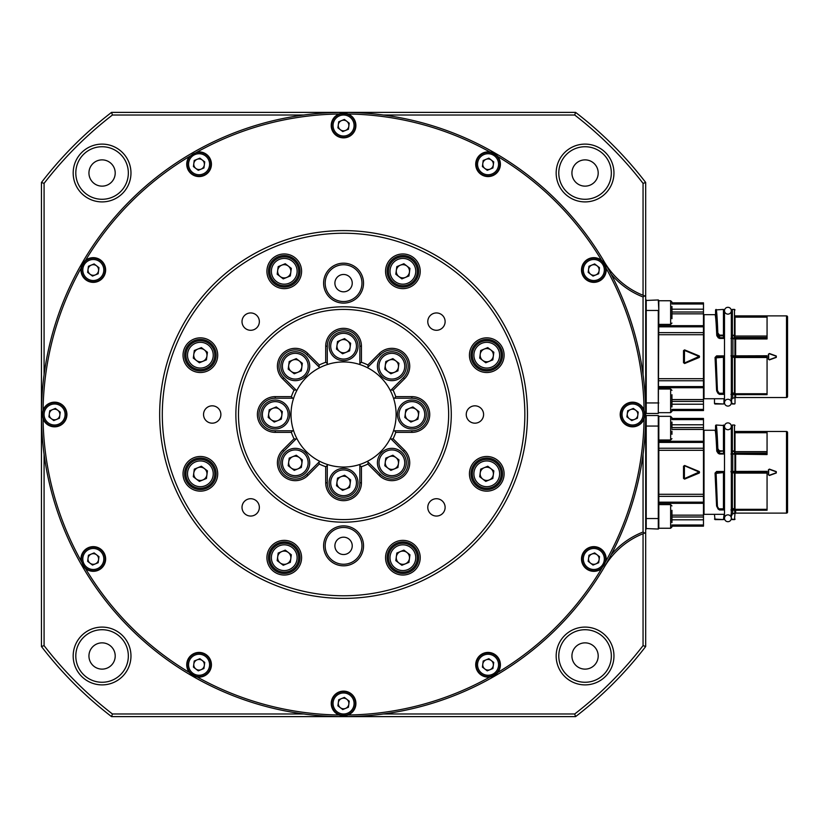 <?xml version="1.0" encoding="UTF-8"?>
<svg xmlns="http://www.w3.org/2000/svg" width="829" height="829" viewBox="0 0 829 829"><rect width="100%" height="100%" fill="white"/><g stroke="black" fill="none" stroke-linecap="round" stroke-linejoin="round"><path stroke-width="1.24" d="M282.637 378.832A17.865 17.865 0 0 1 288.43 349.693A17.865 17.865 0 0 1 307.901 353.568L319.289 364.957A55.17 55.17 0 0 1 325.704 362.304L325.704 346.19A17.865 17.865 0 0 1 343.569 328.336A17.865 17.865 0 0 1 361.434 346.19L361.434 362.304A55.17 55.17 0 0 1 367.848 364.957L379.236 353.568A17.865 17.865 0 0 1 404.5 353.568A17.865 17.865 0 0 1 404.5 378.832L393.112 390.221A55.17 55.17 0 0 1 395.765 396.635L411.868 396.635A17.865 17.865 0 0 1 429.733 414.5A17.865 17.865 0 0 1 411.868 432.365L395.765 432.365A55.17 55.17 0 0 1 393.112 438.779L404.5 450.168A17.865 17.865 0 0 1 404.5 475.431A17.865 17.865 0 0 1 379.236 475.431L367.848 464.043A55.17 55.17 0 0 1 361.434 466.696L361.434 482.81A17.865 17.865 0 0 1 343.569 500.664A17.865 17.865 0 0 1 325.704 482.81L325.704 466.696A55.17 55.17 0 0 1 319.289 464.043L307.901 475.431A17.865 17.865 0 0 1 277.404 462.8A17.865 17.865 0 0 1 282.637 450.168L294.026 438.779A55.17 55.17 0 0 1 291.373 432.365L275.259 432.365A17.865 17.865 0 0 1 257.394 414.5A17.865 17.865 0 0 1 275.259 396.635L291.373 396.635A55.17 55.17 0 0 1 294.026 390.221L282.637 378.832L283.756 377.723L296.73 390.697A52.538 52.538 0 0 0 293.611 398.21L275.259 398.21A16.29 16.29 0 0 0 258.98 414.5A16.29 16.29 0 0 0 275.259 430.79L293.611 430.79A52.538 52.538 0 0 0 296.73 438.303L283.756 451.277A16.29 16.29 0 0 0 289.031 477.846A16.29 16.29 0 0 0 306.782 474.312L319.766 461.338A52.538 52.538 0 0 0 327.279 464.458L327.279 482.81A16.29 16.29 0 0 0 343.569 499.089A16.29 16.29 0 0 0 359.859 482.81L359.859 464.458A52.538 52.538 0 0 0 367.371 461.338L380.345 474.312A16.29 16.29 0 0 0 403.381 474.312A16.29 16.29 0 0 0 403.381 451.277L390.407 438.303A52.538 52.538 0 0 0 393.526 430.79L411.868 430.79A16.29 16.29 0 0 0 428.158 414.5A16.29 16.29 0 0 0 411.868 398.21L393.526 398.21A52.538 52.538 0 0 0 390.407 390.697L403.381 377.723A16.29 16.29 0 0 0 403.381 354.688A16.29 16.29 0 0 0 380.345 354.688L367.371 367.661A52.538 52.538 0 0 0 359.859 364.542L359.859 346.19A16.29 16.29 0 0 0 343.569 329.911A16.29 16.29 0 0 0 327.279 346.19L327.279 364.542A52.538 52.538 0 0 0 319.766 367.661L306.782 354.688A16.29 16.29 0 0 0 278.979 366.2A16.29 16.29 0 0 0 283.756 377.723M323.6 545.855A19.969 19.969 0 0 1 343.569 525.887A19.969 19.969 0 0 1 363.537 545.855A19.969 19.969 0 0 1 343.569 565.824A19.969 19.969 0 0 1 323.6 545.855M361.962 545.855A18.393 18.393 0 0 0 343.569 527.462A18.393 18.393 0 0 0 325.175 545.855A18.393 18.393 0 0 0 343.569 564.248A18.393 18.393 0 0 0 361.962 545.855M385.547 557.699A17.336 17.336 0 0 1 402.884 540.363A17.336 17.336 0 0 1 420.22 557.699A17.336 17.336 0 0 1 402.884 575.036A17.336 17.336 0 0 1 385.547 557.699M418.645 557.699A15.761 15.761 0 0 0 402.884 541.938A15.761 15.761 0 0 0 387.122 557.699A15.761 15.761 0 0 0 402.884 573.461A15.761 15.761 0 0 0 418.645 557.699M469.432 473.815A17.336 17.336 0 0 1 486.768 456.478A17.336 17.336 0 0 1 504.105 473.815A17.336 17.336 0 0 1 486.768 491.151A17.336 17.336 0 0 1 469.432 473.815M502.529 473.815A15.761 15.761 0 0 0 486.768 458.054A15.761 15.761 0 0 0 471.007 473.815A15.761 15.761 0 0 0 486.768 489.576A15.761 15.761 0 0 0 502.529 473.815M469.432 355.185A17.336 17.336 0 0 1 486.768 337.849A17.336 17.336 0 0 1 504.105 355.185A17.336 17.336 0 0 1 486.768 372.522A17.336 17.336 0 0 1 469.432 355.185M502.529 355.185A15.761 15.761 0 0 0 486.768 339.424A15.761 15.761 0 0 0 471.007 355.185A15.761 15.761 0 0 0 486.768 370.946A15.761 15.761 0 0 0 502.529 355.185M385.547 271.301A17.336 17.336 0 0 1 402.884 253.964A17.336 17.336 0 0 1 420.22 271.301A17.336 17.336 0 0 1 402.884 288.637A17.336 17.336 0 0 1 385.547 271.301M418.645 271.301A15.761 15.761 0 0 0 402.884 255.539A15.761 15.761 0 0 0 387.122 271.301A15.761 15.761 0 0 0 402.884 287.062A15.761 15.761 0 0 0 418.645 271.301M266.917 271.301A17.336 17.336 0 0 1 284.254 253.964A17.336 17.336 0 0 1 301.59 271.301A17.336 17.336 0 0 1 284.254 288.637A17.336 17.336 0 0 1 266.917 271.301M300.015 271.301A15.761 15.761 0 0 0 284.254 255.539A15.761 15.761 0 0 0 268.492 271.301A15.761 15.761 0 0 0 284.254 287.062A15.761 15.761 0 0 0 300.015 271.301M183.033 355.185A17.336 17.336 0 0 1 200.369 337.849A17.336 17.336 0 0 1 217.706 355.185A17.336 17.336 0 0 1 200.369 372.522A17.336 17.336 0 0 1 183.033 355.185M216.131 355.185A15.761 15.761 0 0 0 200.369 339.424A15.761 15.761 0 0 0 184.608 355.185A15.761 15.761 0 0 0 200.369 370.946A15.761 15.761 0 0 0 216.131 355.185M183.033 473.815A17.336 17.336 0 0 1 200.369 456.478A17.336 17.336 0 0 1 217.706 473.815A17.336 17.336 0 0 1 200.369 491.151A17.336 17.336 0 0 1 183.033 473.815M216.131 473.815A15.761 15.761 0 0 0 200.369 458.054A15.761 15.761 0 0 0 184.608 473.815A15.761 15.761 0 0 0 200.369 489.576A15.761 15.761 0 0 0 216.131 473.815M266.917 557.699A17.336 17.336 0 0 1 284.254 540.363A17.336 17.336 0 0 1 301.59 557.699A17.336 17.336 0 0 1 284.254 575.036A17.336 17.336 0 0 1 266.917 557.699M300.015 557.699A15.761 15.761 0 0 0 284.254 541.938A15.761 15.761 0 0 0 268.492 557.699A15.761 15.761 0 0 0 284.254 573.461A15.761 15.761 0 0 0 300.015 557.699M323.6 283.145A19.969 19.969 0 0 1 343.569 263.176A19.969 19.969 0 0 1 363.537 283.145A19.969 19.969 0 0 1 343.569 303.113A19.969 19.969 0 0 1 323.6 283.145M361.962 283.145A18.393 18.393 0 0 0 343.569 264.752A18.393 18.393 0 0 0 325.175 283.145A18.393 18.393 0 0 0 343.569 301.538A18.393 18.393 0 0 0 361.962 283.145M235.861 414.5A107.708 107.708 0 0 1 343.569 306.792A107.708 107.708 0 0 1 451.277 414.5A107.708 107.708 0 0 1 343.569 522.208A107.708 107.708 0 0 1 235.861 414.5M448.655 414.5A105.086 105.086 0 0 0 343.569 309.414A105.086 105.086 0 0 0 238.483 414.5A105.086 105.086 0 0 0 343.569 519.586A105.086 105.086 0 0 0 448.655 414.5M162.297 414.5A181.271 181.271 0 0 0 343.569 595.771A181.271 181.271 0 0 0 524.84 414.5A181.271 181.271 0 0 0 343.569 233.229A181.271 181.271 0 0 0 162.297 414.5M527.462 414.5A183.893 183.893 0 0 1 343.569 598.393A183.893 183.893 0 0 1 159.665 414.5A183.893 183.893 0 0 1 343.569 230.607A183.893 183.893 0 0 1 527.462 414.5M334.895 283.145A8.673 8.673 0 0 1 343.569 274.472A8.673 8.673 0 0 1 352.242 283.145A8.673 8.673 0 0 1 343.569 291.818A8.673 8.673 0 0 1 334.895 283.145M334.895 545.855A8.673 8.673 0 0 1 343.569 537.182A8.673 8.673 0 0 1 352.242 545.855A8.673 8.673 0 0 1 343.569 554.528A8.673 8.673 0 0 1 334.895 545.855M445.121 507.379A8.673 8.673 0 0 0 436.448 498.716A8.673 8.673 0 0 0 427.785 507.379A8.673 8.673 0 0 0 436.448 516.052A8.673 8.673 0 0 0 445.121 507.379M259.353 507.379A8.673 8.673 0 0 0 250.69 498.716A8.673 8.673 0 0 0 242.016 507.379A8.673 8.673 0 0 0 250.69 516.052A8.673 8.673 0 0 0 259.353 507.379M220.877 414.5A8.673 8.673 0 0 0 212.214 405.827A8.673 8.673 0 0 0 203.54 414.5A8.673 8.673 0 0 0 212.214 423.173A8.673 8.673 0 0 0 220.877 414.5M259.353 321.621A8.673 8.673 0 0 0 250.69 312.947A8.673 8.673 0 0 0 242.016 321.621A8.673 8.673 0 0 0 250.69 330.284A8.673 8.673 0 0 0 259.353 321.621M445.121 321.621A8.673 8.673 0 0 0 436.448 312.947A8.673 8.673 0 0 0 427.785 321.621A8.673 8.673 0 0 0 436.448 330.284A8.673 8.673 0 0 0 445.121 321.621M483.597 414.5A8.673 8.673 0 0 0 474.924 405.827A8.673 8.673 0 0 0 466.25 414.5A8.673 8.673 0 0 0 474.924 423.173A8.673 8.673 0 0 0 483.597 414.5M606.03 560.922A12.352 12.352 0 0 0 593.833 546.643A12.352 12.352 0 0 0 588.517 570.134A12.352 12.352 0 0 0 601.605 568.59L606.03 560.922A300.544 300.544 0 0 0 644.081 418.925L644.9 414.5L644.081 410.075A12.352 12.352 0 0 0 620.206 414.5A12.352 12.352 0 0 0 644.081 418.925M43.056 418.925A12.352 12.352 0 0 0 66.931 414.5A12.352 12.352 0 0 0 43.056 410.075L42.238 414.5L43.056 418.925A300.544 300.544 0 0 0 81.107 560.922L85.532 568.59A300.544 300.544 0 0 0 189.478 672.537L197.147 676.961A300.544 300.544 0 0 0 339.144 715.012L347.993 715.012A300.544 300.544 0 0 0 489.991 676.961A12.352 12.352 0 0 0 500.405 664.765A12.352 12.352 0 0 0 488.063 652.423A12.352 12.352 0 0 0 475.711 664.765A12.352 12.352 0 0 0 489.991 676.961L497.659 672.537A300.544 300.544 0 0 0 601.605 568.59M355.91 703.479A12.352 12.352 0 0 0 343.569 691.137A12.352 12.352 0 0 0 339.144 715.012A12.352 12.352 0 0 0 355.91 703.479M211.426 664.765A12.352 12.352 0 0 0 199.074 652.423A12.352 12.352 0 0 0 189.478 672.537A12.352 12.352 0 0 0 211.426 664.765M82.61 565.16A12.352 12.352 0 0 0 105.646 558.995A12.352 12.352 0 0 0 93.304 546.643A12.352 12.352 0 0 0 81.107 560.922M189.478 156.463A12.352 12.352 0 0 0 199.074 176.577A12.352 12.352 0 0 0 211.426 164.235A12.352 12.352 0 0 0 197.147 152.039L189.478 156.463A300.544 300.544 0 0 0 85.532 260.41A12.352 12.352 0 0 0 93.304 282.357A12.352 12.352 0 0 0 98.62 258.866A12.352 12.352 0 0 0 85.532 260.41L81.107 268.078A300.544 300.544 0 0 0 43.056 410.075M644.081 410.075A300.544 300.544 0 0 0 606.03 268.078A12.352 12.352 0 0 0 588.517 258.866A12.352 12.352 0 0 0 593.833 282.357A12.352 12.352 0 0 0 606.03 268.078L601.605 260.41A300.544 300.544 0 0 0 497.659 156.463A12.352 12.352 0 0 0 475.711 164.235A12.352 12.352 0 0 0 488.063 176.577A12.352 12.352 0 0 0 497.659 156.463L489.991 152.039A300.544 300.544 0 0 0 347.993 113.987A12.352 12.352 0 0 0 331.217 125.521A12.352 12.352 0 0 0 343.569 137.863A12.352 12.352 0 0 0 347.993 113.987L339.144 113.987A300.544 300.544 0 0 0 197.147 152.039M645.687 414.5A302.119 302.119 0 0 1 343.569 716.619A302.119 302.119 0 0 1 41.45 414.5L41.45 182.484A380.936 380.936 0 0 1 111.552 112.381L575.585 112.381A380.936 380.936 0 0 1 645.687 182.484L645.687 646.516A380.936 380.936 0 0 1 575.585 716.619L111.552 716.619A380.936 380.936 0 0 1 41.45 646.516L41.45 414.5A302.119 302.119 0 0 1 343.569 112.381A302.119 302.119 0 0 1 645.687 414.5M613.874 549.451L611.16 554.746A80.392 80.392 0 0 1 643.055 532.021L643.055 454.251M296.119 390.086L296.73 390.697A52.538 52.538 0 0 1 319.766 367.661M327.279 363.682L327.279 364.542A52.538 52.538 0 0 1 359.859 364.542M367.983 367.05L367.371 367.661A52.538 52.538 0 0 1 390.407 390.697M393.526 398.21A52.538 52.538 0 0 1 393.526 430.79M293.611 430.79A52.538 52.538 0 0 1 293.611 398.21M556.166 173.002A28.901 28.901 0 0 1 585.067 144.111A28.901 28.901 0 0 1 613.957 173.002A28.901 28.901 0 0 1 585.067 201.903A28.901 28.901 0 0 1 556.166 173.002M611.336 173.002A26.269 26.269 0 0 0 585.067 146.733A26.269 26.269 0 0 0 558.787 173.002A26.269 26.269 0 0 0 585.067 199.281A26.269 26.269 0 0 0 611.336 173.002M556.166 655.998A28.901 28.901 0 0 1 585.067 627.097A28.901 28.901 0 0 1 613.957 655.998A28.901 28.901 0 0 1 585.067 684.889A28.901 28.901 0 0 1 556.166 655.998M611.336 655.998A26.269 26.269 0 0 0 585.067 629.719A26.269 26.269 0 0 0 558.787 655.998A26.269 26.269 0 0 0 585.067 682.267A26.269 26.269 0 0 0 611.336 655.998M73.18 655.998A28.901 28.901 0 0 1 102.071 627.097A28.901 28.901 0 0 1 130.972 655.998A28.901 28.901 0 0 1 102.071 684.889A28.901 28.901 0 0 1 73.18 655.998M128.34 655.998A26.269 26.269 0 0 0 102.071 629.719A26.269 26.269 0 0 0 75.802 655.998A26.269 26.269 0 0 0 102.071 682.267A26.269 26.269 0 0 0 128.34 655.998M73.18 173.002A28.901 28.901 0 0 1 102.071 144.111A28.901 28.901 0 0 1 130.972 173.002A28.901 28.901 0 0 1 102.071 201.903A28.901 28.901 0 0 1 73.18 173.002M128.34 173.002A26.269 26.269 0 0 0 102.071 146.733A26.269 26.269 0 0 0 75.802 173.002A26.269 26.269 0 0 0 102.071 199.281A26.269 26.269 0 0 0 128.34 173.002M115.21 173.002A13.14 13.14 0 0 0 102.071 159.873A13.14 13.14 0 0 0 88.941 173.002A13.14 13.14 0 0 0 102.071 186.142A13.14 13.14 0 0 0 115.21 173.002M598.196 173.002A13.14 13.14 0 0 0 585.067 159.873A13.14 13.14 0 0 0 571.927 173.002A13.14 13.14 0 0 0 585.067 186.142A13.14 13.14 0 0 0 598.196 173.002M598.196 655.998A13.14 13.14 0 0 0 585.067 642.858A13.14 13.14 0 0 0 571.927 655.998A13.14 13.14 0 0 0 585.067 669.127A13.14 13.14 0 0 0 598.196 655.998M115.21 655.998A13.14 13.14 0 0 0 102.071 642.858A13.14 13.14 0 0 0 88.941 655.998A13.14 13.14 0 0 0 102.071 669.127A13.14 13.14 0 0 0 115.21 655.998M383.319 713.987L574.694 713.987A378.304 378.304 0 0 0 643.055 645.625L643.055 533.721M643.055 295.279L643.055 183.375A378.304 378.304 0 0 0 574.694 115.013L383.319 115.013M303.808 115.013L112.443 115.013A378.304 378.304 0 0 0 44.082 183.375L44.082 374.749M44.082 454.251L44.082 645.625A378.304 378.304 0 0 0 112.443 713.987L303.808 713.987M643.055 374.749L643.055 296.979A80.392 80.392 0 0 1 611.16 274.254L613.874 279.549M643.055 183.375L645.687 182.484M574.694 115.013L575.585 112.381M112.443 115.013L111.552 112.381M44.082 183.375L41.45 182.484M44.082 645.625L41.45 646.516M112.443 713.987L111.552 716.619M574.694 713.987L575.585 716.619M645.687 646.516L643.055 645.625M645.687 296.285L644.63 295.891L645.687 296.285M604.32 261.912A78.817 78.817 0 0 0 644.63 295.891L643.055 296.979M645.687 532.715L644.63 533.109A78.817 78.817 0 0 0 604.32 567.088M643.055 532.021L644.63 533.109M390.407 438.303A52.538 52.538 0 0 1 367.371 461.338M359.859 465.318L359.859 464.458A52.538 52.538 0 0 1 327.279 464.458M319.155 461.95L319.766 461.338A52.538 52.538 0 0 1 296.73 438.303M393.112 438.779L391.184 439.09M368.159 462.126L367.848 464.043M361.434 466.696L359.859 465.556M327.279 465.556L325.704 466.696M319.289 464.043L318.978 462.126M295.943 439.09L294.026 438.779M291.373 432.365L292.513 430.79M292.513 398.21L291.373 396.635M294.026 390.221L295.943 389.91M318.978 366.874L319.289 364.957M325.704 362.304L327.279 363.444M359.859 363.444L361.434 362.304M367.848 364.957L368.159 366.874M391.184 389.91L393.112 390.221M395.765 396.635L394.625 398.21M394.625 430.79L395.765 432.365M590.6 274.212A5.306 5.306 0 0 0 599.098 270.71A5.306 5.306 0 0 0 591.813 265.104A5.306 5.306 0 0 0 590.6 274.212M589.315 259.083A11.824 11.824 0 0 1 604.755 265.498A11.824 11.824 0 0 1 598.351 280.938A11.824 11.824 0 0 1 582.911 274.523A11.824 11.824 0 0 1 589.315 259.083A11.824 11.824 0 0 0 582.911 274.523A11.824 11.824 0 0 0 598.351 280.938M599.502 267.674L598.693 273.746L593.025 276.088L588.175 272.347L588.973 266.275L594.642 263.933L599.502 267.674M484.82 168.442A5.306 5.306 0 0 0 493.317 164.93A5.306 5.306 0 0 0 486.032 159.334A5.306 5.306 0 0 0 484.82 168.442M483.545 153.303A11.824 11.824 0 0 1 498.985 159.717A11.824 11.824 0 0 1 492.571 175.157A11.824 11.824 0 0 1 477.131 168.743A11.824 11.824 0 0 1 483.545 153.303A11.824 11.824 0 0 0 477.131 168.743A11.824 11.824 0 0 0 492.571 175.157M493.721 161.893L492.913 167.966L487.255 170.308L482.395 166.577L483.203 160.494L488.861 158.163L493.721 161.893M629.315 418.707A5.306 5.306 0 0 0 637.812 415.194A5.306 5.306 0 0 0 630.527 409.599A5.306 5.306 0 0 0 629.315 418.707M628.04 403.578A11.824 11.824 0 0 1 643.48 409.982A11.824 11.824 0 0 1 637.066 425.422A11.824 11.824 0 0 1 621.626 419.018A11.824 11.824 0 0 1 628.04 403.578A11.824 11.824 0 0 0 621.626 419.018A11.824 11.824 0 0 0 637.066 425.422M638.216 412.158L637.408 418.231L631.75 420.572L626.89 416.842L627.688 410.769L633.356 408.428L638.216 412.158M590.6 563.202A5.306 5.306 0 0 0 599.098 559.689A5.306 5.306 0 0 0 591.813 554.083A5.306 5.306 0 0 0 590.6 563.202M589.315 548.062A11.824 11.824 0 0 1 604.755 554.477A11.824 11.824 0 0 1 598.351 569.917A11.824 11.824 0 0 1 582.911 563.502A11.824 11.824 0 0 1 589.315 548.062A11.824 11.824 0 0 0 582.911 563.502A11.824 11.824 0 0 0 598.351 569.917M599.502 556.653L598.693 562.725L593.025 565.067L588.175 561.326L588.973 555.254L594.642 552.912L599.502 556.653M484.82 668.972A5.306 5.306 0 0 0 493.317 665.459A5.306 5.306 0 0 0 486.032 659.863A5.306 5.306 0 0 0 484.82 668.972M483.545 653.843A11.824 11.824 0 0 1 498.985 660.257A11.824 11.824 0 0 1 492.571 675.697A11.824 11.824 0 0 1 477.131 669.283A11.824 11.824 0 0 1 483.545 653.843A11.824 11.824 0 0 0 477.131 669.283A11.824 11.824 0 0 0 492.571 675.697M493.721 662.423L492.913 668.506L487.255 670.837L482.395 667.107L483.203 661.034L488.861 658.692L493.721 662.423M340.336 129.728A5.306 5.306 0 0 0 348.833 126.215A5.306 5.306 0 0 0 341.538 120.609A5.306 5.306 0 0 0 340.336 129.728M339.051 114.589A11.824 11.824 0 0 1 354.491 121.003A11.824 11.824 0 0 1 348.087 136.443A11.824 11.824 0 0 1 332.647 130.029A11.824 11.824 0 0 1 339.051 114.589A11.824 11.824 0 0 0 332.647 130.029A11.824 11.824 0 0 0 348.087 136.443M349.227 123.179L348.429 129.251L342.76 131.593L337.9 127.853L338.709 121.78L344.377 119.438L349.227 123.179M340.336 707.686A5.306 5.306 0 0 0 348.833 704.184A5.306 5.306 0 0 0 341.538 698.578A5.306 5.306 0 0 0 340.336 707.686M339.051 692.557A11.824 11.824 0 0 1 354.491 698.971A11.824 11.824 0 0 1 348.087 714.411A11.824 11.824 0 0 1 332.647 707.997A11.824 11.824 0 0 1 339.051 692.557A11.824 11.824 0 0 0 332.647 707.997A11.824 11.824 0 0 0 348.087 714.411M349.227 701.147L348.429 707.22L342.76 709.562L337.9 705.821L338.709 699.749L344.377 697.407L349.227 701.147M195.841 668.972A5.306 5.306 0 0 0 204.338 665.459A5.306 5.306 0 0 0 197.053 659.863A5.306 5.306 0 0 0 195.841 668.972M194.566 653.843A11.824 11.824 0 0 1 210.006 660.257A11.824 11.824 0 0 1 203.592 675.697A11.824 11.824 0 0 1 188.152 669.283A11.824 11.824 0 0 1 194.566 653.843A11.824 11.824 0 0 0 188.152 669.283A11.824 11.824 0 0 0 203.592 675.697M204.742 662.423L203.934 668.506L198.276 670.837L193.416 667.107L194.214 661.034L199.882 658.692L204.742 662.423M90.071 563.202A5.306 5.306 0 0 0 98.558 559.689A5.306 5.306 0 0 0 91.273 554.083A5.306 5.306 0 0 0 90.071 563.202M88.786 548.062A11.824 11.824 0 0 1 104.226 554.477A11.824 11.824 0 0 1 97.812 569.917A11.824 11.824 0 0 1 82.372 563.502A11.824 11.824 0 0 1 88.786 548.062A11.824 11.824 0 0 0 82.372 563.502A11.824 11.824 0 0 0 97.812 569.917M98.962 556.653L98.164 562.725L92.496 565.067L87.636 561.326L88.444 555.254L94.112 552.912L98.962 556.653M51.346 418.707A5.306 5.306 0 0 0 59.843 415.194A5.306 5.306 0 0 0 52.559 409.599A5.306 5.306 0 0 0 51.346 418.707M50.072 403.578A11.824 11.824 0 0 1 65.512 409.982A11.824 11.824 0 0 1 59.097 425.422A11.824 11.824 0 0 1 43.657 419.018A11.824 11.824 0 0 1 50.072 403.578A11.824 11.824 0 0 0 43.657 419.018A11.824 11.824 0 0 0 59.097 425.422M60.248 412.158L59.439 418.231L53.781 420.572L48.921 416.842L49.73 410.769L55.388 408.428L60.248 412.158M90.071 274.212A5.306 5.306 0 0 0 98.558 270.71A5.306 5.306 0 0 0 91.273 265.104A5.306 5.306 0 0 0 90.071 274.212M88.786 259.083A11.824 11.824 0 0 1 104.226 265.498A11.824 11.824 0 0 1 97.812 280.938A11.824 11.824 0 0 1 82.372 274.523A11.824 11.824 0 0 1 88.786 259.083A11.824 11.824 0 0 0 82.372 274.523A11.824 11.824 0 0 0 97.812 280.938M98.962 267.674L98.164 273.746L92.496 276.088L87.636 272.347L88.444 266.275L94.112 263.933L98.962 267.674M195.841 168.442A5.306 5.306 0 0 0 204.338 164.93A5.306 5.306 0 0 0 197.053 159.334A5.306 5.306 0 0 0 195.841 168.442M194.566 153.303A11.824 11.824 0 0 1 210.006 159.717A11.824 11.824 0 0 1 203.592 175.157A11.824 11.824 0 0 1 188.152 168.743A11.824 11.824 0 0 1 194.566 153.303A11.824 11.824 0 0 0 188.152 168.743A11.824 11.824 0 0 0 203.592 175.157M204.742 161.893L203.934 167.966L198.276 170.308L193.416 166.577L194.214 160.494L199.882 158.163L204.742 161.893M387.827 371.454A6.622 6.622 0 0 0 398.428 367.071A6.622 6.622 0 0 0 389.34 360.087A6.622 6.622 0 0 0 387.827 371.454M386.345 352.843A14.445 14.445 0 0 1 405.226 360.688A14.445 14.445 0 0 1 397.381 379.558A14.445 14.445 0 0 1 378.511 371.724A14.445 14.445 0 0 1 386.345 352.843A14.445 14.445 0 0 0 378.511 371.724A14.445 14.445 0 0 0 397.381 379.558M398.936 363.278L397.93 370.864L390.863 373.775L384.801 369.123L385.806 361.537L392.873 358.625L398.936 363.278M339.538 351.444A6.622 6.622 0 0 0 350.128 347.061A6.622 6.622 0 0 0 341.04 340.077A6.622 6.622 0 0 0 339.538 351.444M338.045 332.843A14.445 14.445 0 0 1 356.926 340.678A14.445 14.445 0 0 1 349.082 359.548A14.445 14.445 0 0 1 330.211 351.714A14.445 14.445 0 0 1 338.045 332.843A14.445 14.445 0 0 0 330.211 351.714A14.445 14.445 0 0 0 349.082 359.548M350.636 343.279L349.631 350.854L342.564 353.776L336.501 349.113L337.507 341.538L344.574 338.615L350.636 343.279M291.238 371.454A6.622 6.622 0 0 0 301.829 367.071A6.622 6.622 0 0 0 292.741 360.087A6.622 6.622 0 0 0 291.238 371.454M289.756 352.843A14.445 14.445 0 0 1 308.626 360.688A14.445 14.445 0 0 1 300.782 379.558A14.445 14.445 0 0 1 281.912 371.724A14.445 14.445 0 0 1 289.756 352.843A14.445 14.445 0 0 0 281.912 371.724A14.445 14.445 0 0 0 300.782 379.558M302.336 363.278L301.331 370.864L294.264 373.775L288.202 369.123L289.207 361.537L296.274 358.625L302.336 363.278M271.228 419.754A6.622 6.622 0 0 0 281.829 415.37A6.622 6.622 0 0 0 272.731 408.386A6.622 6.622 0 0 0 271.228 419.754M269.746 401.143A14.445 14.445 0 0 1 288.616 408.987A14.445 14.445 0 0 1 280.782 427.857A14.445 14.445 0 0 1 261.912 420.013A14.445 14.445 0 0 1 269.746 401.143A14.445 14.445 0 0 0 261.912 420.013A14.445 14.445 0 0 0 280.782 427.857M282.326 411.578L281.321 419.163L274.254 422.075L268.202 417.422L269.207 409.837L276.264 406.925L282.326 411.578M291.238 468.043A6.622 6.622 0 0 0 301.829 463.67A6.622 6.622 0 0 0 292.741 456.675A6.622 6.622 0 0 0 291.238 468.043M289.756 449.442A14.445 14.445 0 0 1 308.626 457.276A14.445 14.445 0 0 1 300.782 476.157A14.445 14.445 0 0 1 281.912 468.312A14.445 14.445 0 0 1 289.756 449.442A14.445 14.445 0 0 0 281.912 468.312A14.445 14.445 0 0 0 300.782 476.157M302.336 459.877L301.331 467.463L294.264 470.375L288.202 465.722L289.207 458.136L296.274 455.225L302.336 459.877M339.538 488.053A6.622 6.622 0 0 0 350.128 483.68A6.622 6.622 0 0 0 341.04 476.685A6.622 6.622 0 0 0 339.538 488.053M338.045 469.452A14.445 14.445 0 0 1 356.926 477.286A14.445 14.445 0 0 1 349.082 496.156A14.445 14.445 0 0 1 330.211 488.322A14.445 14.445 0 0 1 338.045 469.452A14.445 14.445 0 0 0 330.211 488.322A14.445 14.445 0 0 0 349.082 496.156M350.636 479.887L349.631 487.462L342.564 490.385L336.501 485.721L337.507 478.146L344.574 475.224L350.636 479.887M387.827 468.043A6.622 6.622 0 0 0 398.428 463.67A6.622 6.622 0 0 0 389.34 456.675A6.622 6.622 0 0 0 387.827 468.043M386.345 449.442A14.445 14.445 0 0 1 405.226 457.276A14.445 14.445 0 0 1 397.381 476.157A14.445 14.445 0 0 1 378.511 468.312A14.445 14.445 0 0 1 386.345 449.442A14.445 14.445 0 0 0 378.511 468.312A14.445 14.445 0 0 0 397.381 476.157M398.936 459.877L397.93 467.463L390.863 470.375L384.801 465.722L385.806 458.136L392.873 455.225L398.936 459.877M407.837 419.754A6.622 6.622 0 0 0 418.438 415.37A6.622 6.622 0 0 0 409.35 408.386A6.622 6.622 0 0 0 407.837 419.754M406.355 401.143A14.445 14.445 0 0 1 425.225 408.987A14.445 14.445 0 0 1 417.391 427.857A14.445 14.445 0 0 1 398.521 420.013A14.445 14.445 0 0 1 406.355 401.143A14.445 14.445 0 0 0 398.521 420.013A14.445 14.445 0 0 0 417.391 427.857M418.935 411.578L417.93 419.163L410.873 422.075L404.811 417.422L405.816 409.837L412.873 406.925L418.935 411.578M398.853 276.544A6.622 6.622 0 0 0 409.443 272.171A6.622 6.622 0 0 0 400.355 265.176A6.622 6.622 0 0 0 398.853 276.544M397.371 257.943A14.445 14.445 0 0 1 416.241 265.777A14.445 14.445 0 0 1 408.396 284.658A14.445 14.445 0 0 1 389.526 276.813A14.445 14.445 0 0 1 397.371 257.943A14.445 14.445 0 0 0 389.526 276.813A14.445 14.445 0 0 0 408.396 284.658M409.951 268.378L408.946 275.953L401.878 278.876L395.816 274.223L396.822 266.637L403.889 263.726L409.951 268.378M280.212 276.544A6.622 6.622 0 0 0 290.813 272.171A6.622 6.622 0 0 0 281.725 265.176A6.622 6.622 0 0 0 280.212 276.544M278.731 257.943A14.445 14.445 0 0 1 297.611 265.777A14.445 14.445 0 0 1 289.767 284.658A14.445 14.445 0 0 1 270.896 276.813A14.445 14.445 0 0 1 278.731 257.943A14.445 14.445 0 0 0 270.896 276.813A14.445 14.445 0 0 0 289.767 284.658M291.321 268.378L290.316 275.953L283.249 278.876L277.187 274.223L278.192 266.637L285.259 263.726L291.321 268.378M196.328 360.428A6.622 6.622 0 0 0 206.929 356.055A6.622 6.622 0 0 0 197.841 349.061A6.622 6.622 0 0 0 196.328 360.428M194.846 341.828A14.445 14.445 0 0 1 213.716 349.662A14.445 14.445 0 0 1 205.882 368.542A14.445 14.445 0 0 1 187.012 360.698A14.445 14.445 0 0 1 194.846 341.828A14.445 14.445 0 0 0 187.012 360.698A14.445 14.445 0 0 0 205.882 368.542M207.437 352.263L206.431 359.848L199.364 362.76L193.302 358.107L194.307 350.522L201.374 347.61L207.437 352.263M196.328 479.069A6.622 6.622 0 0 0 206.929 474.685A6.622 6.622 0 0 0 197.841 467.701A6.622 6.622 0 0 0 196.328 479.069M194.846 460.458A14.445 14.445 0 0 1 213.716 468.302A14.445 14.445 0 0 1 205.882 487.172A14.445 14.445 0 0 1 187.012 479.338A14.445 14.445 0 0 1 194.846 460.458A14.445 14.445 0 0 0 187.012 479.338A14.445 14.445 0 0 0 205.882 487.172M207.437 470.893L206.431 478.478L199.364 481.39L193.302 476.737L194.307 469.152L201.374 466.24L207.437 470.893M280.212 562.953A6.622 6.622 0 0 0 290.813 558.57A6.622 6.622 0 0 0 281.725 551.586A6.622 6.622 0 0 0 280.212 562.953M278.731 544.342A14.445 14.445 0 0 1 297.611 552.187A14.445 14.445 0 0 1 289.767 571.057A14.445 14.445 0 0 1 270.896 563.223A14.445 14.445 0 0 1 278.731 544.342A14.445 14.445 0 0 0 270.896 563.223A14.445 14.445 0 0 0 289.767 571.057M291.321 554.777L290.316 562.363L283.249 565.274L277.187 560.622L278.192 553.047L285.259 550.124L291.321 554.777M398.853 562.953A6.622 6.622 0 0 0 409.443 558.57A6.622 6.622 0 0 0 400.355 551.586A6.622 6.622 0 0 0 398.853 562.953M397.371 544.342A14.445 14.445 0 0 1 416.241 552.187A14.445 14.445 0 0 1 408.396 571.057A14.445 14.445 0 0 1 389.526 563.223A14.445 14.445 0 0 1 397.371 544.342A14.445 14.445 0 0 0 389.526 563.223A14.445 14.445 0 0 0 408.396 571.057M409.951 554.777L408.946 562.363L401.878 565.274L395.816 560.622L396.822 553.047L403.889 550.124L409.951 554.777M482.737 479.069A6.622 6.622 0 0 0 493.328 474.685A6.622 6.622 0 0 0 484.24 467.701A6.622 6.622 0 0 0 482.737 479.069M481.255 460.458A14.445 14.445 0 0 1 500.125 468.302A14.445 14.445 0 0 1 492.291 487.172A14.445 14.445 0 0 1 473.411 479.338A14.445 14.445 0 0 1 481.255 460.458A14.445 14.445 0 0 0 473.411 479.338A14.445 14.445 0 0 0 492.291 487.172M493.835 470.893L492.83 478.478L485.763 481.39L479.701 476.737L480.706 469.152L487.773 466.24L493.835 470.893M482.737 360.428A6.622 6.622 0 0 0 493.328 356.055A6.622 6.622 0 0 0 484.24 349.061A6.622 6.622 0 0 0 482.737 360.428M481.255 341.828A14.445 14.445 0 0 1 500.125 349.662A14.445 14.445 0 0 1 492.291 368.542A14.445 14.445 0 0 1 473.411 360.698A14.445 14.445 0 0 1 481.255 341.828A14.445 14.445 0 0 0 473.411 360.698A14.445 14.445 0 0 0 492.291 368.542M493.835 352.263L492.83 359.848L485.763 362.76L479.701 358.107L480.706 350.522L487.773 347.61L493.835 352.263M787.55 432.52L787.55 512.073L787.55 432.52A1.047 1.047 0 0 0 786.503 431.474L735.634 431.474A2.632 2.632 0 0 1 735.012 431.391L735.634 431.567L735.012 431.743L735.012 451.65L767.063 451.65L767.063 432.738L735.012 432.738M787.55 512.073A1.047 1.047 0 0 1 786.503 513.12L735.634 513.12L735.634 510.26L730.929 509.959M787.55 433.94L787.55 510.654M776.286 472.986L769.416 475.483L768.421 474.799L768.421 469.794L769.416 469.11L776.286 471.608L776.286 472.986L776.213 471.805L776.213 472.789L769.343 475.276L768.638 474.779L769.343 475.266L776.213 472.789M767.063 510.229L735.634 510.26L767.063 510.229L767.063 472.033L734.484 472.033L735.012 472.634L735.012 508.426A0.528 0.528 180 0 1 734.484 508.954L734.484 509.493L767.063 509.493M735.012 444.717L734.484 453.08L767.063 453.08L767.063 454.551L732.722 454.147L732.722 471.432L767.063 471.349L767.063 472.033M767.063 453.08L767.063 451.65M735.634 431.474L767.063 431.567L767.063 432.738M730.929 514.332L734.743 513.275A2.632 2.632 180 0 1 735.012 513.192L735.634 513.027M768.421 474.799L768.638 469.815L769.343 469.318L768.638 469.815L768.638 474.779L768.421 469.794M767.063 473.1L735.012 473.1L735.012 508.861L734.484 509.493M734.484 472.033L731.852 472.551L732.08 471.96L735.634 471.867L735.634 453.846L767.063 453.846M735.634 453.846L731.354 453.484L731.738 452.748L732.38 453.069L732.38 451.432L734.484 451.432L734.484 453.08M735.012 452.199L735.012 451.65M735.634 513.12L735.012 513.203L734.484 519.586A0.528 0.528 0 0 0 735.012 519.058M735.634 510.26L734.743 510.26L734.743 513.275M776.213 471.805L769.343 469.328L776.286 471.608M735.012 508.861L732.38 508.954A0.528 0.528 180 0 1 731.852 508.426L734.484 508.84L734.484 472.872L731.852 472.872L731.852 509.058L732.38 509.586L732.38 472.872M730.929 471.908L732.08 471.96L731.706 472.489L731.344 471.908M732.909 471.939L730.929 471.463M731.333 509.742L731.706 472.489M732.909 453.463L732.722 454.147L730.929 454.002M724.494 454.002L719.541 454.002L718.204 453.359L716.764 451.038C716.194 437.847 715.614 430.925 715.044 430.261L704.008 430.261L704.008 514.332L724.494 514.332M724.494 509.959L719.51 509.959L718.09 509.037L716.588 506.001L715.054 473.079L716.629 471.463L724.494 471.463M731.738 452.748L732.38 453.069M731.852 452.603L731.852 450.966L735.012 450.966L734.484 451.432L734.484 425.008L735.012 425.536M734.484 519.586L731.852 519.058A0.528 0.528 0 0 0 732.38 519.586L734.484 519.586M734.919 510.187L732.722 510.063L732.722 514.011M724.494 471.908L723.448 472.022L723.976 472.551L723.976 509.058L723.448 509.586L724.494 509.804M723.976 509.058L724.494 509.742M718.681 508.54L716.888 505.783L719.51 509.908L719.137 508.954L723.448 508.954L723.448 509.586M719.51 509.959L724.494 509.908M703.479 514.861A0.528 0.528 0 0 1 704.008 514.332M703.479 429.733A0.528 0.528 0 0 0 704.008 430.261M717.499 506.436L718.09 509.037M715.562 429.733L716.09 425.008C716.67 425.743 717.251 433.608 717.831 448.593L717.292 450.748C716.722 437.411 716.142 430.406 715.572 429.743L715.044 430.261M716.764 451.038L717.458 451.194L717.458 449.328L715.572 425.536L716.09 425.008L723.976 425.536M717.012 451.701L717.458 451.194L718.65 452.872L717.831 448.593M719.541 454.002L719.541 453.308L724.494 453.484L724.049 452.717L723.448 453.069L724.049 452.717M715.054 473.079L716.629 471.463M716.588 506.001L717.209 506.851L716.94 506.094M723.976 515.379A0.528 0.528 0 0 1 724.494 514.861A0.528 0.528 0 0 0 723.976 515.379L723.448 519.586L715.012 519.586L714.484 514.85M723.976 519.058L723.976 519.058A0.528 0.528 0 0 1 723.448 519.586L714.484 519.058M731.852 515.379A0.528 0.528 0 0 0 731.333 514.85A0.528 0.528 0 0 1 731.852 515.379L731.852 514.249M731.852 444.717L731.852 450.966L732.38 450.966L731.852 450.966M731.852 509.058L731.852 508.426L731.852 509.058M723.448 472.022L716.639 472.343L715.582 473.058L716.93 506.032M716.639 472.872L716.629 471.97L724.08 472.499L715.593 473.432L716.888 505.794M671.956 418.749L703.479 418.749L703.479 419.598L671.956 419.598M671.956 424.79L703.479 424.79L703.479 419.598M703.479 424.79L703.479 427.598L671.956 427.598M658.817 441.764L703.479 441.764L703.479 427.598M703.479 441.764L703.479 448.24L658.817 448.24M671.956 526.156L703.479 526.156L703.479 448.24M671.956 524.995L703.479 524.995M715.562 429.401L715.562 425.567M718.204 453.359L719.541 453.308L719.541 451.432L718.65 450.997L719.095 450.499L717.904 448.821M658.817 442.417L703.479 442.417M684.609 465.483L699.313 471.566L699.313 473.027L684.609 479.11L683.521 478.385L683.521 466.209L684.609 465.483L699.541 472.292L684.505 478.872L683.78 478.395L683.78 466.199L684.505 465.722L699.116 472.053L684.402 478.634L684.402 465.96M658.817 502.177L703.479 502.177M703.479 519.804L671.956 519.804M703.479 525.845L671.956 525.845M723.976 446.852L723.976 452.603L723.976 450.966L719.541 451.432L719.095 450.499M717.417 506.146L716.121 473.432M658.817 416.075L658.817 528.519L658.299 529.047L645.687 528.519M671.956 516.995L703.479 516.995M658.817 426.054L646.216 426.054L646.216 415.547L658.299 415.547L658.299 529.047M723.976 472.551L723.448 472.343A0.528 0.528 0 0 1 723.976 472.872L723.976 508.426A0.528 0.528 180 0 1 723.448 508.954L723.976 508.426M723.448 453.069L723.976 444.717M645.687 426.054L646.216 426.054L646.216 529.047M646.216 415.547L645.687 416.075M727.914 429.733A3.42 3.42 0 0 1 724.494 426.324A3.42 3.42 0 0 1 727.914 422.904A3.42 3.42 0 0 1 731.333 426.324A3.42 3.42 0 0 1 727.914 429.733M727.914 514.861A3.42 3.42 0 0 0 724.494 518.27A3.42 3.42 0 0 0 727.914 521.69A3.42 3.42 0 0 0 731.333 518.27A3.42 3.42 0 0 0 727.914 514.861M787.55 316.927L787.55 396.48L787.55 316.927A1.047 1.047 0 0 0 786.503 315.88L735.634 315.88A2.632 2.632 0 0 1 735.012 315.797L735.634 315.88M787.55 396.48A1.047 1.047 0 0 1 786.503 397.526L735.634 397.526L735.634 394.666L730.929 394.366M734.484 403.992A0.528 0.528 0 0 0 735.012 403.464L734.484 403.992L731.852 403.464A0.528 0.528 0 0 0 732.38 403.992L734.484 403.992M715.012 403.992L723.448 403.992A0.528 0.528 0 0 0 723.976 403.464L723.448 403.992L714.484 403.464L714.888 403.972M787.55 318.346L787.55 395.06M776.286 357.392L769.416 359.89L768.421 359.206L768.421 354.201L769.416 353.517L776.286 356.014L776.286 357.392L776.213 356.211L769.343 353.734L768.638 354.221L769.343 353.724L776.213 356.211L776.213 357.195L769.343 359.682L776.213 357.195L776.286 356.014M730.929 355.869L767.063 355.765L767.063 357.506L735.012 357.506L735.012 393.278L734.484 393.899L767.063 393.899L767.063 394.666L734.919 394.594L734.743 397.682A2.632 2.632 180 0 1 735.012 397.609L735.012 403.464M724.494 338.419L719.541 338.419L718.204 337.766L716.764 335.444C716.194 322.253 715.614 315.331 715.044 314.668L704.008 314.668L704.008 398.739L724.494 398.739M724.494 394.366L719.51 394.366L718.09 393.443L716.588 390.407L715.054 357.486L716.629 355.869L724.494 355.869M703.479 399.267A0.528 0.528 0 0 1 704.008 398.739M703.479 314.139A0.528 0.528 0 0 0 704.008 314.668M671.956 409.402L703.479 409.402L703.479 410.562L671.956 410.562M731.852 399.785A0.528 0.528 -0 0 0 731.333 399.257L731.852 403.464M731.852 357.278A0.528 0.528 0 0 1 732.38 356.75L731.852 356.957L731.852 393.464L731.852 392.842L734.484 393.247L734.484 357.278L731.852 357.278L731.852 392.842A0.528 0.528 180 0 0 732.38 393.361L735.012 392.842A0.528 0.528 180 0 1 734.484 393.361L734.484 393.899M671.956 303.155L703.479 303.155L703.479 304.005L671.956 304.005M724.494 399.257A0.528 0.528 0 0 0 723.976 399.785A0.528 0.528 0 0 1 724.494 399.267M724.494 356.771L724.494 394.148M658.817 300.481L658.817 310.471L658.299 299.953L658.817 300.481L658.299 299.953L645.687 300.481M646.216 299.953L646.216 413.453L645.687 412.925M723.976 329.123L724.494 337.89L723.448 337.476L723.976 331.258M723.976 399.785L723.976 403.464M723.976 356.957L723.448 356.75A0.528 0.528 0 0 1 723.976 357.278L723.976 392.842A0.528 0.528 180 0 1 723.448 393.361L723.976 392.842M684.402 350.366L699.116 356.46L684.402 363.04L684.505 350.128L699.541 356.708L684.505 363.278L683.78 362.801L683.78 350.605L684.391 350.087M645.687 310.471L658.299 310.471L658.299 413.453L646.216 413.453M658.817 310.471L658.299 413.453M731.706 356.895L731.344 356.315L732.08 356.366L731.852 356.957L732.08 356.366L735.634 356.273L735.634 338.957L730.929 338.419M731.333 394.148L731.852 393.464L732.38 393.993L732.38 357.289M719.541 338.419L717.292 335.154C716.722 321.818 716.142 314.813 715.572 314.15L716.09 309.414C716.67 310.15 717.251 318.015 717.831 332.999L719.541 335.134L723.448 335.134L723.448 309.414L723.976 309.942M719.137 393.247L723.448 393.247L723.448 357.278L716.121 357.838L717.417 390.552L719.137 393.247L716.93 390.438M671.956 401.402L703.479 401.402L703.479 312.005L671.956 312.005M703.479 409.402L703.479 401.402M703.479 404.21L671.956 404.21M703.479 410.251L671.956 410.251M658.817 386.583L703.479 386.583M683.521 362.791L683.521 350.615L684.609 349.89L699.313 355.973L699.313 357.434L684.609 363.516L684.039 362.801M658.817 326.823L703.479 326.823M671.956 309.196L703.479 309.196L703.479 312.005M731.738 337.154L731.852 335.372L734.484 335.134L735.012 335.372L734.484 337.486L767.063 337.486L767.063 317.144L735.012 317.144L735.012 336.056L767.063 336.056M724.494 356.315L723.655 356.377L724.08 356.905M715.054 357.486L715.593 357.838L716.629 356.377L723.448 356.429M724.049 337.123L723.593 337.714L719.541 337.714L719.541 335.838L717.458 333.735L717.904 333.227M717.012 336.108L717.831 332.999M715.562 313.808L715.562 309.984M716.629 355.869L715.582 357.475L716.121 357.838M717.417 390.552L715.593 357.838L716.888 390.21M703.479 309.196L703.479 304.005M717.499 390.842L717.303 391.443L716.94 390.5M731.852 329.123L731.852 313.621L731.333 314.139M718.204 337.766L719.095 334.906M723.448 309.414L715.562 309.942L716.09 309.414L715.572 309.942L717.303 333.279L716.764 335.444M714.484 399.257L714.484 403.464M716.847 391.278L718.09 393.443M718.681 392.956L719.51 394.314L719.137 393.361L723.448 393.361L724.494 394.21M730.929 398.739L734.743 397.682M716.588 390.407L717.106 390.822M767.063 356.439L734.484 356.439L735.012 357.04L735.012 393.278M719.51 394.366L724.494 394.314M768.638 359.185L768.638 354.221L768.638 359.185L769.343 359.672L768.421 359.206M723.976 393.464L723.448 393.993M767.063 393.899L767.063 357.506M734.919 394.594L732.722 394.48L732.722 398.417M735.012 329.123L734.484 335.838L734.484 309.414L732.38 309.414L732.38 335.838L731.852 335.372L732.38 335.372M767.063 337.486L767.063 338.957L735.634 338.957L735.634 338.253L732.152 337.776L731.852 337.009M735.634 397.526L735.012 397.609L735.634 397.433M735.012 317.144L735.012 316.15M735.634 315.973L767.063 315.973L767.063 317.144M731.333 375.361L731.852 375.361M727.914 314.139A3.42 3.42 0 0 1 724.494 310.73A3.42 3.42 0 0 1 727.914 307.31A3.42 3.42 0 0 1 731.333 310.73A3.42 3.42 0 0 1 727.914 314.139M727.914 399.267A3.42 3.42 0 0 0 724.494 402.676A3.42 3.42 0 0 0 727.914 406.096A3.42 3.42 0 0 0 731.333 402.676A3.42 3.42 0 0 0 727.914 399.267M671.956 510.301L671.956 522.56M671.956 431.225L671.956 434.292M671.956 422.034L671.956 428.158M671.956 394.708L671.956 406.966M671.956 306.44L671.956 318.699M275.259 432.365L275.259 430.79M307.901 475.431L306.782 474.312M404.5 450.168L403.381 451.277M379.236 475.431L380.345 474.312M361.434 482.81L359.859 482.81M325.704 482.81L327.279 482.81M282.637 450.168L283.756 451.277M275.259 396.635L275.259 398.21M307.901 353.568L306.782 354.688M325.704 346.19L327.279 346.19M361.434 346.19L359.859 346.19M379.236 353.568L380.345 354.688M404.5 378.832L403.381 377.723M411.868 396.635L411.868 398.21M411.868 432.365L411.868 430.79M597.844 279.725A10.508 10.508 0 0 0 603.543 265.995A10.508 10.508 0 0 0 589.823 260.296A10.508 10.508 0 0 0 584.124 274.026A10.508 10.508 0 0 0 597.844 279.725M492.074 173.945A10.508 10.508 0 0 0 497.773 160.225A10.508 10.508 0 0 0 484.043 154.526A10.508 10.508 0 0 0 478.343 168.246A10.508 10.508 0 0 0 492.074 173.945M636.558 424.21A10.508 10.508 0 0 0 642.257 410.49A10.508 10.508 0 0 0 628.537 404.79A10.508 10.508 0 0 0 622.838 418.51A10.508 10.508 0 0 0 636.558 424.21M597.844 568.704A10.508 10.508 0 0 0 603.543 554.974A10.508 10.508 0 0 0 589.823 549.275A10.508 10.508 0 0 0 584.124 563.005A10.508 10.508 0 0 0 597.844 568.704M492.074 674.474A10.508 10.508 0 0 0 497.773 660.754A10.508 10.508 0 0 0 484.043 655.055A10.508 10.508 0 0 0 478.343 668.775A10.508 10.508 0 0 0 492.074 674.474M347.579 135.231A10.508 10.508 0 0 0 353.278 121.5A10.508 10.508 0 0 0 339.558 115.801A10.508 10.508 0 0 0 333.859 129.531A10.508 10.508 0 0 0 347.579 135.231M347.579 713.199A10.508 10.508 0 0 0 353.278 699.469A10.508 10.508 0 0 0 339.558 693.769A10.508 10.508 0 0 0 333.859 707.5A10.508 10.508 0 0 0 347.579 713.199M203.084 674.474A10.508 10.508 0 0 0 208.794 660.754A10.508 10.508 0 0 0 195.064 655.055A10.508 10.508 0 0 0 189.364 668.775A10.508 10.508 0 0 0 203.084 674.474M97.314 568.704A10.508 10.508 0 0 0 103.014 554.974A10.508 10.508 0 0 0 89.294 549.275A10.508 10.508 0 0 0 83.594 563.005A10.508 10.508 0 0 0 97.314 568.704M58.6 424.21A10.508 10.508 0 0 0 64.299 410.49A10.508 10.508 0 0 0 50.569 404.79A10.508 10.508 0 0 0 44.87 418.51A10.508 10.508 0 0 0 58.6 424.21M97.314 279.725A10.508 10.508 0 0 0 103.014 265.995A10.508 10.508 0 0 0 89.294 260.296A10.508 10.508 0 0 0 83.594 274.026A10.508 10.508 0 0 0 97.314 279.725M203.084 173.945A10.508 10.508 0 0 0 208.794 160.225A10.508 10.508 0 0 0 195.064 154.526A10.508 10.508 0 0 0 189.364 168.246A10.508 10.508 0 0 0 203.084 173.945M396.78 378.097A12.87 12.87 0 0 0 403.764 361.289A12.87 12.87 0 0 0 386.956 354.304A12.87 12.87 0 0 0 379.972 371.112A12.87 12.87 0 0 0 396.78 378.097M348.481 358.097A12.87 12.87 0 0 0 355.465 341.279A12.87 12.87 0 0 0 338.657 334.294A12.87 12.87 0 0 0 331.673 351.113A12.87 12.87 0 0 0 348.481 358.097M300.181 378.097A12.87 12.87 0 0 0 307.165 361.289A12.87 12.87 0 0 0 290.357 354.304A12.87 12.87 0 0 0 283.373 371.112A12.87 12.87 0 0 0 300.181 378.097M280.181 426.396A12.87 12.87 0 0 0 287.166 409.588A12.87 12.87 0 0 0 270.347 402.604A12.87 12.87 0 0 0 263.363 419.412A12.87 12.87 0 0 0 280.181 426.396M300.181 474.696A12.87 12.87 0 0 0 307.165 457.888A12.87 12.87 0 0 0 290.357 450.903A12.87 12.87 0 0 0 283.373 467.711A12.87 12.87 0 0 0 300.181 474.696M348.481 494.706A12.87 12.87 0 0 0 355.465 477.887A12.87 12.87 0 0 0 338.657 470.903A12.87 12.87 0 0 0 331.673 487.721A12.87 12.87 0 0 0 348.481 494.706M396.78 474.696A12.87 12.87 0 0 0 403.764 457.888A12.87 12.87 0 0 0 386.956 450.903A12.87 12.87 0 0 0 379.972 467.711A12.87 12.87 0 0 0 396.78 474.696M416.79 426.396A12.87 12.87 0 0 0 423.774 409.588A12.87 12.87 0 0 0 406.956 402.604A12.87 12.87 0 0 0 399.972 419.412A12.87 12.87 0 0 0 416.79 426.396M407.795 283.197A12.87 12.87 0 0 0 414.78 266.378A12.87 12.87 0 0 0 397.972 259.404A12.87 12.87 0 0 0 390.987 276.212A12.87 12.87 0 0 0 407.795 283.197M289.166 283.197A12.87 12.87 0 0 0 296.15 266.378A12.87 12.87 0 0 0 279.332 259.404A12.87 12.87 0 0 0 272.358 276.212A12.87 12.87 0 0 0 289.166 283.197M205.281 367.081A12.87 12.87 0 0 0 212.265 350.273A12.87 12.87 0 0 0 195.447 343.289A12.87 12.87 0 0 0 188.473 360.097A12.87 12.87 0 0 0 205.281 367.081M205.281 485.711A12.87 12.87 0 0 0 212.265 468.903A12.87 12.87 0 0 0 195.447 461.919A12.87 12.87 0 0 0 188.473 478.727A12.87 12.87 0 0 0 205.281 485.711M289.166 569.596A12.87 12.87 0 0 0 296.15 552.788A12.87 12.87 0 0 0 279.332 545.803A12.87 12.87 0 0 0 272.358 562.622A12.87 12.87 0 0 0 289.166 569.596M407.795 569.596A12.87 12.87 0 0 0 414.78 552.788A12.87 12.87 0 0 0 397.972 545.803A12.87 12.87 0 0 0 390.987 562.622A12.87 12.87 0 0 0 407.795 569.596M491.68 485.711A12.87 12.87 0 0 0 498.664 468.903A12.87 12.87 0 0 0 481.856 461.919A12.87 12.87 0 0 0 474.872 478.727A12.87 12.87 0 0 0 491.68 485.711M491.68 367.081A12.87 12.87 0 0 0 498.664 350.273A12.87 12.87 0 0 0 481.856 343.289A12.87 12.87 0 0 0 474.872 360.097A12.87 12.87 0 0 0 491.68 367.081M786.503 431.474L786.503 513.12M767.063 471.867L735.634 471.867M734.919 453.795L734.919 471.877M734.815 509.327L767.063 509.327M731.852 472.872A0.528 0.528 0 0 1 732.38 472.343L732.38 472.022M731.333 509.804L732.38 509.586M732.909 509.99L730.929 509.908M734.484 472.872L734.484 472.343A0.528 0.528 0 0 1 735.012 472.872L734.484 472.872L735.012 472.872M735.012 450.966L734.484 450.966M734.484 425.008L732.38 425.008L732.38 450.966M719.137 508.84L723.448 508.84L723.448 472.872M723.976 448.313L724.494 448.313M703.479 441.266L658.817 441.266M671.956 429.432L703.479 429.432M658.817 494.291L703.479 494.291M703.479 450.302L658.817 450.302M703.479 496.353L658.817 496.353M703.479 515.161L671.956 515.161M658.817 503.317L703.479 503.317M723.448 450.966L719.541 450.727M683.521 466.209L684.039 466.199M683.521 478.385L684.039 478.395M658.817 502.83L703.479 502.83M723.976 450.966L723.448 450.727L723.448 425.008M658.817 518.529L645.687 518.529M735.012 335.372L734.484 335.372M735.012 357.278L734.484 356.75A0.528 0.528 0 0 1 735.012 357.278L734.484 357.278M723.976 335.372L723.448 335.372M786.503 315.88L786.503 397.526M658.817 402.946L645.687 402.946M683.521 350.615L684.039 350.605M723.448 357.278L723.448 356.75L716.639 356.75L716.639 357.289M703.479 399.568L671.956 399.568M658.817 387.734L703.479 387.734M658.817 387.236L703.479 387.236M703.479 380.76L658.817 380.76M658.817 378.698L703.479 378.698M684.609 349.89L699.22 356.221L684.505 350.128M703.479 334.709L658.817 334.709M703.479 332.647L658.817 332.647M658.817 326.17L703.479 326.17M703.479 325.683L658.817 325.683M671.956 313.839L703.479 313.839M719.541 335.134L719.541 335.838L723.448 335.838L723.448 337.476M723.976 332.719L724.494 332.719M734.484 356.439L732.38 356.429M732.909 337.869L732.909 356.346M731.333 394.21L732.38 393.993M734.815 393.734L767.063 393.734M732.909 394.397L730.929 394.314M732.38 337.476L732.38 335.838L734.484 335.838L734.484 337.486M734.919 338.201L734.919 356.283M767.063 356.273L735.634 356.273M735.634 394.666L767.063 394.635M735.634 338.253L767.063 338.253M731.333 366.936L731.852 366.936M658.817 528.249L670.64 528.249L670.64 504.612L671.956 505.928M658.817 439.981L670.64 439.981L670.64 416.334L671.956 417.65L670.64 416.334L658.817 416.334M658.817 412.666L670.64 412.666L670.64 389.019L671.956 390.335M658.817 324.388L670.64 324.388L670.64 300.751L671.956 302.057L670.64 300.751L658.817 300.751M732.38 425.008L731.852 425.536M703.479 418.438L671.956 418.438M731.333 429.733L731.852 429.215M731.852 510.208L731.852 508.426M699.22 471.815L684.505 465.722L699.22 471.815M684.505 478.872L699.22 472.779L684.391 478.913M724.494 429.733L723.976 429.215M731.333 518.27L731.333 426.324M724.494 426.324L724.494 518.27M724.494 314.139L723.976 313.621M684.505 363.278L699.22 357.185L684.391 363.32M731.852 394.614L731.852 392.842M703.479 302.844L671.956 302.844M732.38 309.414L731.852 309.942M734.484 309.414L735.012 309.942M731.333 402.676L731.333 310.73M724.494 310.73L724.494 402.676M670.64 528.249L671.956 526.943L670.64 528.249M658.817 504.612L670.64 504.612M670.64 439.981L671.956 438.665M670.64 412.666L671.956 411.35L670.64 412.666M658.817 389.019L670.64 389.019M670.64 324.388L671.956 323.072"/></g></svg>

